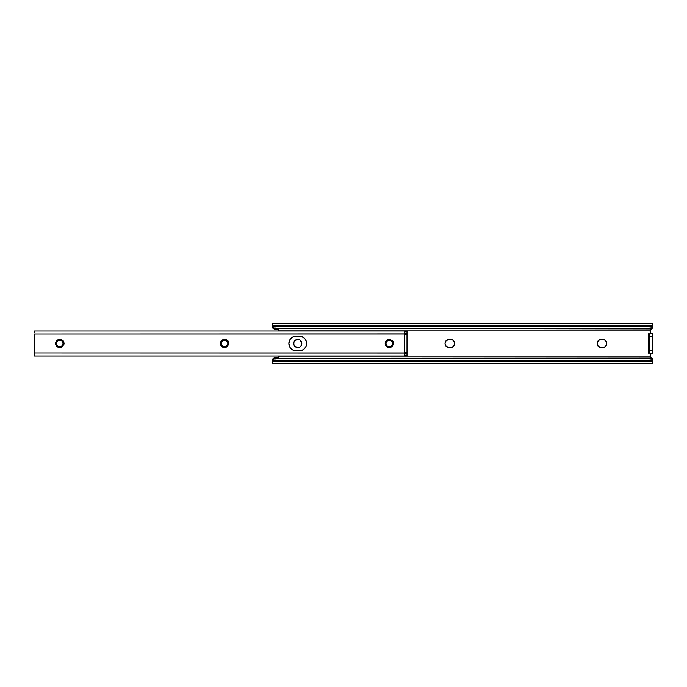 <?xml version="1.0" encoding="UTF-8"?>
<svg xmlns="http://www.w3.org/2000/svg" width="687" height="687" viewBox="0 0 687 687"><rect width="100%" height="100%" fill="white"/><g stroke="black" fill="none" stroke-linecap="round" stroke-linejoin="round"><path stroke-width="1.03" d="M299.996 346.875L301.112 345.75A4.053 4.053 0 0 0 301.799 343.5A4.053 4.053 0 0 1 297.746 347.553A4.053 4.053 0 0 1 293.684 343.5A4.053 4.053 0 0 0 294.878 346.368L297.746 347.553A4.053 4.053 0 0 0 301.112 345.759M451.393 347.476L453.472 346.368L454.665 343.5A4.053 4.053 0 0 0 453.48 340.632L452.158 339.756A4.053 4.053 0 0 0 450.603 339.447A4.053 4.053 0 0 1 454.665 343.5L453.472 340.632M606.767 343.5A4.053 4.053 0 0 0 602.714 339.447A4.053 4.053 0 0 1 606.767 343.5L606.458 341.946L604.964 340.125L601.185 339.447A4.053 4.053 0 0 0 597.132 343.5A4.053 4.053 0 0 0 601.185 347.553L604.964 346.875L606.458 345.054L606.767 343.5A4.053 4.053 0 0 1 602.714 347.553A4.053 4.053 0 0 0 606.767 343.5M652.65 326.454L652.384 328.077L651.379 329.133L652.384 328.077L651.379 329.133L273.211 328.592L652.04 328.592L652.65 327.081L650.16 330.868L279.24 330.868L278.458 329.657L274.087 329.245L272.516 327.381L273.52 328.875M652.65 323.216L652.65 326.814L652.65 323.216L272.395 323.216L272.507 327.295L274.929 328.549L274.929 326.394L272.507 325.14L652.53 325.14L652.65 324.633L651.611 326.05L650.117 326.394L274.929 326.394L650.117 326.394L650.117 328.549L274.929 328.549L650.117 328.549L652.53 327.295A2.533 1.795 0 0 1 650.117 328.549L650.117 326.394A2.533 1.795 180 0 0 652.53 325.14L272.507 325.14L272.395 324.633L272.507 325.14A2.533 1.795 180 0 0 274.929 326.394L274.929 328.549A2.533 1.795 0 0 1 272.507 327.295L272.395 323.216M272.395 363.784L272.507 359.705A2.533 1.795 180 0 1 274.929 358.451L274.929 360.606A2.533 1.795 0 0 0 272.507 361.86L272.395 362.367L272.507 361.86L652.53 361.86A2.533 1.795 0 0 0 650.117 360.606L274.929 360.606L650.117 360.606L650.117 358.451L274.929 358.451L650.117 358.451A2.533 1.795 180 0 1 652.53 359.705L650.117 358.451L650.117 360.606L651.611 360.95L652.65 362.367L652.65 360.186L652.65 363.784L652.53 361.86L272.507 361.86L274.929 360.606L274.929 358.451L272.507 359.705L272.395 363.784L652.65 363.784M651.224 329.236L650.117 331.417L651.096 333.341L652.65 333.865L652.65 353.135L650.872 353.857L650.117 355.66A2.533 2.533 0 0 0 650.16 356.132L279.24 356.132L650.16 356.132L651.216 357.764M650.203 332.001L651.388 333.53L652.65 333.865A2.533 2.533 0 0 1 650.16 330.868A2.533 2.533 0 0 0 650.117 331.332L650.881 333.143L652.564 333.865M293.993 341.946L293.761 344.29L294.878 346.368M299.292 339.756L296.947 339.524L294.371 341.25M445.717 345.759A4.053 4.053 0 0 0 449.083 347.553L450.603 347.553A4.053 4.053 0 0 0 454.665 343.5A4.053 4.053 0 0 1 450.603 347.553L449.083 347.553A4.053 4.053 0 0 1 445.03 343.5A4.053 4.053 0 0 1 449.083 339.447L448.293 339.524L449.083 339.447A4.053 4.053 0 0 0 445.717 341.241M448.293 339.524L445.708 341.25A4.053 4.053 0 0 0 445.339 341.937L445.03 343.5L445.708 345.75L448.293 347.476M597.209 344.29L598.317 346.368L601.185 347.553A4.053 4.053 0 0 1 597.132 343.5A4.053 4.053 0 0 1 601.185 339.447L602.714 339.447M272.55 327.476L273.057 328.412M278.458 329.657L279.24 330.962L278.458 329.657L273.555 328.91L652.04 328.592L272.997 328.334L274.843 329.502L277.969 329.554M652.41 328.008L652.59 327.476M652.65 326.943L652.384 328.077M272.773 328L272.447 327.081L272.773 328M652.418 359L652.65 360.057L650.16 356.132A2.533 2.533 0 0 1 652.65 353.135L650.391 354.509L650.58 357.137M279.24 330.868L650.16 330.868M652.298 353.161L649.61 353.135L652.65 353.135L652.65 333.865L648.339 333.865L648.339 353.135L648.339 333.865L649.516 333.865M297.746 347.553L299.292 347.244M301.112 345.75L301.722 342.71L299.996 340.125M452.158 339.756L450.603 339.447M600.395 339.524L598.317 340.632L597.132 343.5M651.972 358.339L651.379 357.867L273.555 358.09L278.467 357.343L279.24 356.132M651.379 357.867L652.229 358.666L273.555 358.09L652.04 358.408L273.211 358.408L272.447 359.919L273.555 358.09L275.435 357.446L273.769 357.936M274.74 357.523L278.226 357.42L279.24 356.175M278.458 357.343L279.137 356.665L278.458 357.343M273.512 358.125L274.087 357.755L273.512 358.125M272.421 360.091L272.541 359.533M272.516 359.627L273.048 358.597M651.886 353.255L650.469 354.38L650.117 355.66M649.516 353.135L648.339 353.135L649.61 353.135L649.61 350.602L652.65 350.602L649.61 350.602L649.61 353.135M652.65 336.398L649.61 336.398L649.61 350.602L649.61 336.398L652.65 336.398M649.61 333.865L649.61 336.398L649.61 333.865L652.65 333.865M650.469 354.38L650.203 354.999L650.469 354.38M651.379 353.479L650.872 353.857M650.881 333.143L651.388 333.53M602.714 347.553L601.185 347.553M445.331 341.954A4.053 4.053 0 0 0 445.708 345.75M294.878 340.632A4.053 4.053 0 0 0 293.684 343.5A4.053 4.053 0 0 1 297.746 339.447A4.053 4.053 0 0 1 301.799 343.5A4.053 4.053 0 0 0 301.112 341.25M301.112 341.241A4.053 4.053 0 0 0 297.746 339.447M306.617 343.483A7.351 7.351 0 0 0 306.479 342.074L305.38 339.412L303.345 337.386L299.266 336.149A7.351 7.351 0 0 1 306.617 343.5L306.471 342.066L306.617 343.5A7.351 7.351 0 0 1 299.266 350.851L302.074 350.293L304.461 348.695L306.058 346.317L306.617 343.5A7.351 7.351 0 0 1 306.479 344.926M306.471 342.057A7.351 7.351 0 0 0 299.266 336.149L294.783 336.287L292.138 337.386L290.112 339.412L288.866 343.5L290.112 347.588L292.138 349.614L294.783 350.714L299.266 350.851A7.351 7.351 0 0 0 306.471 344.943M62.294 346.617L60.061 347.356L62.294 346.617L64.071 343.5L63.187 340.855L60.327 339.49A4.053 4.053 0 0 0 55.647 343.5A4.053 4.053 0 0 0 62.294 346.617L58.91 347.476L56.832 346.368L55.956 345.054L55.647 343.5L56.325 341.25L57.45 340.125L59.7 339.447A4.053 4.053 0 0 1 60.327 339.49L61.89 339.893L63.633 341.585M56.394 342.22L56.703 345.63L59.7 347.347L57.536 346.531L56.188 344.402L56.489 341.954L57.923 340.426A3.547 3.547 0 0 1 59.7 339.953L59.116 339.722L59.7 339.953A3.547 3.547 0 0 1 62.775 341.722L61.469 340.4L59.7 339.842L61.014 340.202M63.135 344.41L62.199 346.025L63.247 343.491L62.775 341.722L61.478 340.426L62.775 341.722L63.247 343.5C63.47 348.077 55.93 348.077 56.154 343.5L56.892 341.327L58.627 340.117M63.092 344.556L61.667 346.454L59.7 347.047L61.667 346.454L62.981 344.848L60.774 346.883L58.326 346.772L61.074 346.772L59.7 347.047L57.201 346.025L59.7 347.047L61.074 346.772L62.981 344.848L62.981 342.152L62.199 340.975L60.765 340.117L58.326 340.228L61.074 340.228L62.981 342.152L61.074 340.228L57.734 340.546L59.03 340.013M56.265 344.402L58.326 346.772L56.42 344.848L56.154 343.5L57.923 340.426A3.547 3.547 0 0 1 59.7 339.953L62.199 340.975L63.247 343.5L62.775 341.722A3.547 3.547 0 0 0 59.7 339.953L58.927 340.039M57.201 346.025L56.154 343.5L57.734 346.454M58.326 346.772L60.774 346.883M60.619 340.074L61.572 340.486M56.308 342.444L56.188 342.985M57.201 340.975L57.734 340.546M58.326 340.228L60.473 340.039M221.18 342.195L221.48 345.63L224.477 347.347L222.313 346.531L220.965 344.402L221.266 341.954L222.708 340.426A3.547 3.547 0 0 1 224.477 339.953L223.893 339.722L224.477 339.447A4.053 4.053 0 0 0 220.424 343.5A4.053 4.053 0 0 0 224.477 347.553L224.477 347.553A4.053 4.053 0 0 0 227.079 346.617L224.838 347.356L227.079 346.617L228.805 344.11L227.242 346.497M228.41 341.594L228.848 343.732L227.964 340.855L225.104 339.49A4.053 4.053 0 0 0 224.477 339.447L223.893 339.722L224.477 339.953A3.547 3.547 0 0 1 227.552 341.722L226.255 340.4L224.477 339.842L225.791 340.202M221.042 344.402L223.112 346.772L226.444 346.454L227.758 344.848L226.444 346.454L224.477 347.047L222.511 346.454L221.051 344.402L223.112 346.772L226.444 346.454L228.032 343.491L227.552 341.722L226.255 340.426L227.552 341.722L228.032 343.5C228.247 348.077 220.716 348.077 220.931 343.5L221.669 341.327L221.197 342.152L223.807 340.013M227.878 344.531L225.851 346.772L222.511 346.454L220.931 343.5L222.708 340.426A3.547 3.547 0 0 1 224.477 339.953L225.851 340.228L223.112 340.228L226.444 340.546L223.704 340.039M221.197 344.848L220.931 343.5L221.197 344.848M225.851 346.772L222.511 346.454L225.851 346.772M226.976 346.025L226.444 346.454L226.976 346.025M227.869 344.556L227.758 342.152L226.444 340.546L227.766 342.152L225.851 340.228L227.766 342.152L228.032 343.5L227.552 341.722A3.547 3.547 0 0 0 224.477 339.953L225.25 340.039M221.978 346.025L222.511 346.454M223.541 340.074L226.349 340.486M223.172 340.202L221.188 342.178M221.197 342.152L221.978 340.975L220.965 342.985M221.978 340.975L222.511 340.546M385.931 342.195L386.266 345.63L389.254 347.347L387.09 346.531L385.742 344.402L386.042 341.954L387.485 340.426A3.547 3.547 0 0 1 389.254 339.953L388.67 339.722L389.254 339.447A4.053 4.053 0 0 0 385.201 343.5A4.053 4.053 0 0 0 389.254 347.553L389.254 347.553A4.053 4.053 0 0 0 391.856 346.617L389.615 347.356L391.856 346.617L393.591 344.11L392.019 346.497M393.187 341.585L393.625 343.732L392.741 340.855L389.881 339.49A4.053 4.053 0 0 0 389.254 339.447L388.67 339.722L389.254 339.953A3.547 3.547 0 0 1 392.329 341.722L391.032 340.4L389.254 339.842L390.568 340.202M392.689 344.41L391.753 346.025L392.809 343.491L392.329 341.722L391.032 340.426L392.329 341.722L392.809 343.5C393.024 348.077 385.493 348.077 385.708 343.5L386.446 341.327L385.974 342.152L388.584 340.013M392.646 344.556L391.221 346.454L389.254 347.047L391.221 346.454L392.543 344.848L390.328 346.883M385.828 344.402L387.889 346.772L390.628 346.772L389.254 347.047L386.764 346.025L389.254 347.047L391.221 346.454L392.543 344.848L392.543 342.152L390.628 340.228L389.254 339.953L391.221 340.546L392.543 342.152L390.628 340.228L387.889 340.228L391.221 340.546L392.809 343.5L392.329 341.722A3.547 3.547 0 0 0 389.254 339.953L390.036 340.039M386.764 346.025L385.708 343.5L387.485 340.426A3.547 3.547 0 0 1 389.254 339.953M385.974 344.848L385.708 343.5L385.974 344.848M387.889 346.772L390.628 346.772L387.296 346.454M388.327 340.074L390.62 340.22M387.889 340.228L386.18 341.722L385.742 342.985M386.764 340.975L387.296 340.546M407.005 333.573L404.48 333.573L407.005 333.573L407.005 331.031L405.356 330.962L404.471 332.173L404.832 334.578L404.54 333.942L34.35 334.028L34.35 352.972L34.35 334.028L404.471 334.028L404.471 352.972L34.35 352.972L34.35 356.038L34.35 352.972L404.54 353.058L404.471 332.173L405.356 330.962L404.531 331.769L407.005 331.769L407.005 334.784M228.41 341.585L226.667 339.893L225.104 339.49A4.053 4.053 0 0 0 224.477 339.447L222.227 340.125L221.102 341.25L220.424 343.5L220.733 345.054L221.609 346.368L223.687 347.476L227.079 346.617M64.046 343.002L63.187 340.855L64.071 343.5M62.465 346.497L64.028 344.11M393.196 341.594L393.599 343.002L392.741 340.855L389.881 339.49A4.053 4.053 0 0 0 389.254 339.447L387.004 340.125L385.888 341.25L385.278 342.71L385.51 345.054L386.386 346.368L388.464 347.476L391.856 346.617M391.581 340.821L392.329 341.722M390.379 340.134L391.126 340.486M391.418 340.683L390.826 340.314L391.418 340.683M390.173 340.074L387.477 340.426M226.804 340.821L227.552 341.722M226.641 340.683L226.049 340.314L226.641 340.683M225.396 340.074L222.7 340.426M57.923 340.426L56.325 342.418M62.028 340.821L62.775 341.722M61.864 340.683L61.272 340.314L61.864 340.683M407.005 334.689L404.918 334.689A2.155 2.155 -107.3 0 1 404.566 334.028A2.155 2.155 0 0 0 404.918 334.689L407.005 334.689L407.005 352.311L404.918 352.311A2.155 2.155 0 0 0 404.566 352.972A2.155 2.155 0 0 1 404.918 352.311L407.005 352.311L407.005 333.684L404.488 333.684L407.005 333.684M300.7 350.714L296.217 350.851A7.351 7.351 0 0 1 288.866 343.5A7.351 7.351 0 0 1 296.217 336.149A7.351 7.351 0 0 0 289.012 342.066M296.217 350.851A7.351 7.351 0 0 1 289.012 344.934L288.866 343.5M294.783 336.287L299.266 336.149M407.005 352.216L407.005 355.969L405.27 356.012M404.471 354.827L404.54 353.058L404.471 354.827M405.356 356.038L34.35 356.038M407.005 353.316L404.488 353.316L407.005 353.316L407.005 352.311L404.918 352.311L404.583 352.929L404.918 352.311M404.703 355.565L407.005 355.231L407.005 353.427L404.48 353.427A2.155 2.155 0 0 0 404.471 353.625M34.35 332.053L34.35 331.435M34.35 355.565L34.35 354.947M405.184 331.031L407.005 331.014L407.005 331.769L404.531 331.769M407.005 353.427L404.48 353.427M405.218 355.986L407.005 355.986L407.005 355.231L404.634 355.231M63.633 341.594L63.187 340.855M227.964 340.855L228.823 343.002L227.964 340.855M652.65 326.265L651.087 326.265M273.958 326.265L272.395 326.265M652.65 360.735L651.087 360.735M273.958 360.735L272.395 360.735M34.35 330.962L405.356 330.962"/></g></svg>
